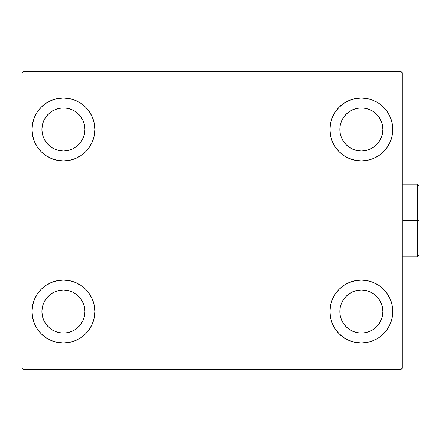 <?xml version="1.0" encoding="UTF-8"?>
<svg xmlns="http://www.w3.org/2000/svg" width="441" height="441" viewBox="0 0 441 441"><rect width="100%" height="100%" fill="white"/><g stroke="black" fill="none" stroke-linecap="round" stroke-linejoin="round"><path stroke-width="0.66" d="M31.984 311.533A31.449 31.449 0 0 1 63.427 280.085A31.449 31.449 0 0 1 94.876 311.533L94.269 317.669L92.483 323.567L89.578 329.003L85.664 333.771L80.901 337.679L75.461 340.584L69.562 342.376L63.427 342.982L57.291 342.376L51.393 340.584L45.958 337.679L41.189 333.771L37.281 329.003L34.376 323.567L32.584 317.669L31.984 311.533L32.584 305.398L34.376 299.5L37.281 294.059L41.189 289.296L45.958 285.382L51.393 282.477L57.291 280.691L63.427 280.085L69.562 280.691L75.461 282.477L80.901 285.382L85.664 289.296L89.578 294.059L92.483 299.5L94.269 305.398L94.876 311.533A31.449 31.449 0 0 1 63.427 342.982A31.449 31.449 0 0 1 31.984 311.533L32.584 305.398L34.376 299.5M329.907 129.467A31.449 31.449 0 0 1 361.35 98.018A31.449 31.449 0 0 1 392.799 129.467L392.192 135.602L390.406 141.5L387.501 146.941L383.587 151.704L378.825 155.618L373.384 158.523L367.485 160.309L361.35 160.915L355.214 160.309L349.316 158.523L343.881 155.618L339.112 151.704L335.204 146.941L332.299 141.5L330.507 135.602L329.907 129.467L330.507 123.331L332.299 117.433L335.204 111.997L339.112 107.229L343.881 103.321L349.316 100.416L355.214 98.624L361.35 98.018L367.485 98.624L373.384 100.416L378.825 103.321L383.587 107.229L387.501 111.997L390.406 117.433L392.192 123.331L392.799 129.467A31.449 31.449 0 0 1 361.35 160.915A31.449 31.449 0 0 1 329.907 129.467M329.907 311.533A31.449 31.449 0 0 1 361.35 280.085A31.449 31.449 0 0 1 392.799 311.533L392.192 317.669L390.406 323.567L387.501 329.003L383.587 333.771L378.825 337.679L373.384 340.584L367.485 342.376L361.35 342.982L355.214 342.376L349.316 340.584L343.881 337.679L339.112 333.771L335.204 329.003L332.299 323.567L330.507 317.669L329.907 311.533L330.507 305.398L332.299 299.5L335.204 294.059L339.112 289.296L343.881 285.382L349.316 282.477L355.214 280.691L361.35 280.085L367.485 280.691L373.384 282.477L378.825 285.382L383.587 289.296L387.501 294.059L390.406 299.5L392.192 305.398L392.799 311.533A31.449 31.449 0 0 1 361.35 342.982A31.449 31.449 0 0 1 329.907 311.533M31.984 129.467A31.449 31.449 0 0 1 63.427 98.018A31.449 31.449 0 0 1 94.876 129.467L94.269 135.602L92.483 141.5L89.578 146.941L85.664 151.704L80.901 155.618L75.461 158.523L69.562 160.309L63.427 160.915L57.291 160.309L51.393 158.523L45.958 155.618L41.189 151.704L37.281 146.941L34.376 141.5L32.584 135.602L31.984 129.467L32.584 123.331L34.376 117.433L37.281 111.997L41.189 107.229L45.958 103.321L51.393 100.416L57.291 98.624L63.427 98.018L69.562 98.624L75.461 100.416L80.901 103.321L85.664 107.229L89.578 111.997L92.483 117.433L94.269 123.331L94.876 129.467A31.449 31.449 0 0 1 63.427 160.915A31.449 31.449 0 0 1 31.984 129.467L32.584 123.331L34.376 117.433M41.912 129.467A21.515 21.515 0 0 1 63.427 107.951A21.515 21.515 0 0 1 84.948 129.467A21.515 21.515 0 0 1 63.427 150.982A21.515 21.515 0 0 1 41.912 129.467L42.325 125.272L43.549 121.236L45.539 117.515L48.212 114.252L51.476 111.579L55.197 109.589L59.232 108.365L63.427 107.951L67.627 108.365L71.663 109.589L75.383 111.579L78.641 114.252L81.32 117.515L83.305 121.236L84.534 125.272L84.948 129.467L84.534 133.667L83.305 137.702L81.32 141.423L78.641 144.681L75.383 147.36L71.663 149.345L67.627 150.568L63.427 150.982L59.232 150.568L55.197 149.345L51.476 147.36L48.212 144.681L45.539 141.423L43.549 137.702L42.325 133.667L41.912 129.467M339.835 311.533A21.515 21.515 0 0 1 361.35 290.018A21.515 21.515 0 0 1 382.871 311.533A21.515 21.515 0 0 1 361.35 333.049A21.515 21.515 0 0 1 339.835 311.533L340.248 307.333L341.472 303.298L343.462 299.577L346.135 296.319L349.399 293.64L353.12 291.655L357.155 290.432L361.35 290.018L365.55 290.432L369.586 291.655L373.307 293.64L376.564 296.319L379.243 299.577L381.228 303.298L382.457 307.333L382.871 311.533L382.457 315.728L381.228 319.764L379.243 323.485L376.564 326.748L373.307 329.421L369.586 331.412L365.55 332.635L361.35 333.049L357.155 332.635L353.12 331.412L349.399 329.421L346.135 326.748L343.462 323.485L341.472 319.764L340.248 315.728L339.835 311.533M339.835 129.467A21.515 21.515 0 0 1 361.35 107.951A21.515 21.515 0 0 1 382.871 129.467A21.515 21.515 0 0 1 361.35 150.982A21.515 21.515 0 0 1 339.835 129.467L340.248 125.272L341.472 121.236L343.462 117.515L346.135 114.252L349.399 111.579L353.12 109.589L357.155 108.365L361.35 107.951L365.55 108.365L369.586 109.589L373.307 111.579L376.564 114.252L379.243 117.515L381.228 121.236L382.457 125.272L382.871 129.467L382.457 133.667L381.228 137.702L379.243 141.423L376.564 144.681L373.307 147.36L369.586 149.345L365.55 150.568L361.35 150.982L357.155 150.568L353.12 149.345L349.399 147.36L346.135 144.681L343.462 141.423L341.472 137.702L340.248 133.667L339.835 129.467M41.912 311.533A21.515 21.515 0 0 1 63.427 290.018A21.515 21.515 0 0 1 84.948 311.533A21.515 21.515 0 0 1 63.427 333.049A21.515 21.515 0 0 1 41.912 311.533L42.325 307.333L43.549 303.298L45.539 299.577L48.212 296.319L51.476 293.64L55.197 291.655L59.232 290.432L63.427 290.018L67.627 290.432L71.663 291.655L75.383 293.64L78.641 296.319L81.32 299.577L83.305 303.298L84.534 307.333L84.948 311.533L84.534 315.728L83.305 319.764L81.32 323.485L78.641 326.748L75.383 329.421L71.663 331.412L67.627 332.635L63.427 333.049L59.232 332.635L55.197 331.412L51.476 329.421L48.212 326.748L45.539 323.485L43.549 319.764L42.325 315.728L41.912 311.533M401.073 71.536L23.704 71.536L22.05 73.195L22.05 367.805L23.704 369.464L401.073 369.464L402.732 367.805L402.732 73.195L401.073 71.536L23.704 71.536L22.05 73.195L22.05 367.805L23.704 369.464L401.073 369.464L402.732 367.805L402.732 73.195L401.073 71.536M37.281 294.059L41.189 289.296M41.189 333.771L37.281 329.003M34.376 323.567L32.584 317.669M383.587 107.229L387.501 111.997M390.406 117.433L392.192 123.331M392.799 129.467L392.192 135.602L390.406 141.5M387.501 146.941L383.587 151.704M383.587 289.296L387.501 294.059M390.406 299.5L392.192 305.398M392.799 311.533L392.192 317.669L390.406 323.567M387.501 329.003L383.587 333.771M37.281 111.997L41.189 107.229M41.189 151.704L37.281 146.941M34.376 141.5L32.584 135.602M85.664 151.704L80.901 155.618M80.901 103.321L85.664 107.229L89.578 111.997M343.881 337.679L339.112 333.771L335.204 329.003M339.112 289.296L343.881 285.382M335.204 111.997L339.112 107.229L343.881 103.321M89.578 329.003L85.664 333.771L80.901 337.679M94.269 123.331L92.483 117.433M51.393 100.416L45.958 103.321M330.507 317.669L332.299 323.567M373.384 340.584L378.825 337.679M355.214 98.624L353.594 98.993M339.112 151.704L343.881 155.618M85.664 289.296L80.901 285.382M69.562 342.376L71.188 342.007M417.296 220.5L417.296 256.916L417.296 220.5L402.732 220.5L417.296 220.5L417.296 184.084L417.296 220.5L418.95 220.5L417.296 220.5M418.95 255.256L418.95 220.5L418.95 255.256L417.296 256.916L402.396 256.916M418.95 185.744L418.95 220.5L418.95 185.744L417.296 184.084L418.95 185.744M402.396 184.084L417.296 184.084"/></g></svg>
